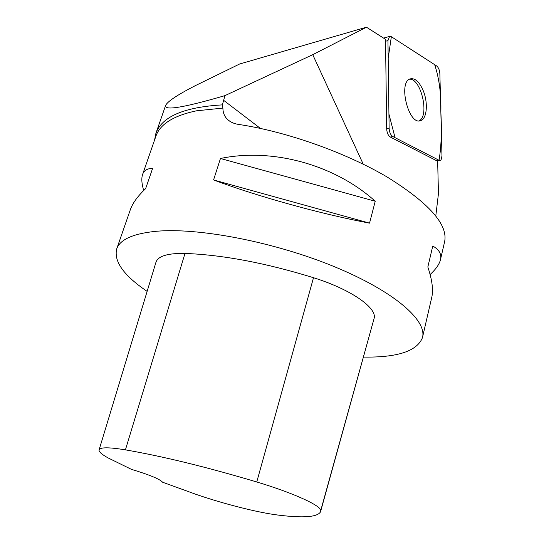 <?xml version="1.0" encoding="UTF-8"?>
<svg xmlns="http://www.w3.org/2000/svg" width="544" height="544" viewBox="0 0 544 544"><rect width="100%" height="100%" fill="white"/><g stroke="black" fill="none" stroke-linecap="round" stroke-linejoin="round"><path stroke-width="0.82" d="M392.754 136.503L439.049 160.283L440.259 160.426L441.089 159.793L441.986 155.876L439.858 73.678C439.586 70.081 438.525 67.51 436.676 65.974L391.333 36.7L389.592 36.414L387.947 40.589L389.123 128.275C389.395 132.274 390.606 135.014 392.754 136.503L390.306 137.04L436.689 160.752L439.049 160.283M422.967 90.059C419.098 81.546 414.841 77.819 410.203 78.88C397.739 82.287 408.843 126.045 420.709 120.591C427.128 118.776 428.284 102.102 422.967 90.059M387.947 40.589L385.553 41.256L385.703 39.46L366.452 27.2L239.584 64.022L194.983 85.823C177.29 94.962 167.511 101.476 165.641 105.38L155.904 133.334C161.908 116.593 184.062 107.107 222.38 104.876L224.944 95.622L312.739 54.679L363.229 164.172M436.689 160.752L437.648 160.949L438.457 193.569L435.798 215.852M154.578 139.998L155.904 133.334M143.691 190.502C141.671 183.675 141.304 178.323 142.596 174.461L155.904 136.197C160.079 124.086 173.624 115.62 196.54 110.806L222.904 108.093L222.38 104.876M222.904 108.093C222.938 112.826 224.556 116.688 227.752 119.68C230.554 122.176 234.185 123.767 238.639 124.433C285.79 131.376 345.25 152.381 386.811 176.807C428.992 202.98 448.249 224.652 444.598 241.822L440.558 259.277M224.944 95.622C183.682 107.658 163.907 110.915 165.641 105.38M366.452 27.2L312.739 54.679M390.306 137.04C388.151 135.551 386.94 132.818 386.675 128.826L389.123 128.275M385.553 41.256L386.675 128.826M147.125 291.387C123.835 275.584 113.689 261.44 116.688 248.962C119.925 239.51 133.056 233.621 156.08 231.302C198.302 227.358 274.387 241.951 334.295 266.655C394.352 291.339 427.543 320.695 422.409 337.783C416.996 351.172 397.365 357.605 363.508 357.082M422.613 336.913L431.603 298.03C433.541 290.598 432.283 280.255 427.836 267.002L432.766 246.031C439.382 249.744 441.912 254.442 440.361 260.127C439.13 264.574 435.717 269.375 430.127 274.516M142.596 174.461C143.976 170.442 147.315 168.422 152.619 168.388L145.642 188.618C137.7 196.153 132.607 203.17 130.356 209.651L116.688 248.962M375.231 201.239L369.539 223.142C321.463 214.159 257.196 196.336 213.574 179.942L220.463 158.481C272.476 147.621 334.71 164.696 375.231 201.239L220.463 158.481M99.096 449.854C100.157 447.154 108.929 447.154 125.419 449.854C163.152 456.402 206.938 467.112 256.761 481.977C293.542 493 321.463 505.825 320.715 510.626L320.511 511.863C317.499 517.099 303.491 518.187 278.487 515.127C258.713 512.788 223.904 503.975 196.262 494.442L162.581 482.222C159.97 479.135 149.58 474.844 131.417 469.35L108.147 457.946C101.708 454.41 98.695 451.71 99.096 449.854L155.965 262.235C158.073 256.068 167.749 253.13 184.987 253.436C222.829 254.871 265.669 262.963 313.507 277.712C350.186 289.116 376.598 307.38 374.238 317.961L320.647 511.367M213.574 179.942L369.539 223.142M409.55 79.179C421.226 78.343 429.787 116.416 418.968 120.856M391.347 36.713L434.67 64.682C439.253 78.486 441.32 94.411 440.858 112.452C441.905 130.825 441.3 146.771 439.035 160.276L395.06 137.686L388.933 114.084L388.185 58.324L391.347 36.713M260.399 128.404L223.455 100.184M125.419 449.854L184.987 253.436M256.761 481.977L313.507 277.712M320.715 510.626L374.238 317.961M383.568 38.1L389.592 36.414M437.58 160.956L439.94 160.487M419.655 120.829L420.709 120.591M227.752 119.68L230.207 121.516"/></g></svg>
